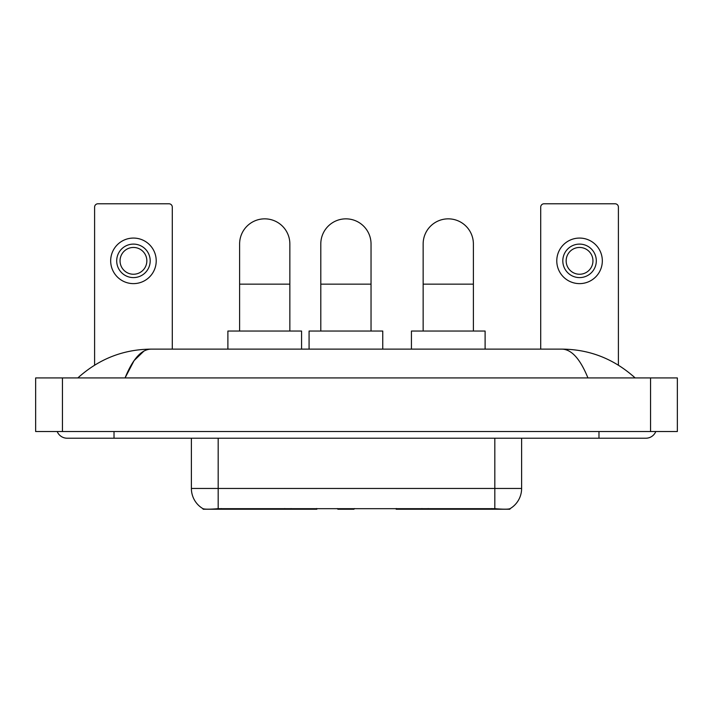 <?xml version="1.0" encoding="UTF-8"?>
<svg xmlns="http://www.w3.org/2000/svg" width="713" height="713" viewBox="0 0 713 713"><rect width="100%" height="100%" fill="white"/><g stroke="black" fill="none" stroke-linecap="round" stroke-linejoin="round"><path stroke-width="1.07" d="M316.839 508.565L316.839 509.225L203.107 509.225L203.107 508.752M509.893 508.752L509.893 509.225L396.161 509.225L396.161 508.565M191.387 438.219L191.387 488.458A23.44 23.44 0 0 0 202.973 508.681C204.711 509.358 209.774 509.358 218.178 508.681L494.822 508.681C503.209 509.358 508.28 509.358 510.027 508.681A23.44 23.44 0 0 0 521.613 488.458L521.613 438.219M172.296 349.129L172.296 207.126A3.351 3.351 0 0 0 168.945 203.775L97.948 203.775A3.351 3.351 0 0 0 94.597 207.126L94.597 365.145M133.447 244.104A16.747 16.747 0 0 0 116.7 260.851A16.747 16.747 0 0 0 133.447 277.598A16.747 16.747 0 0 0 150.193 260.851A16.747 16.747 0 0 0 133.447 244.104M133.447 247.456A13.395 13.395 0 0 0 120.051 260.851A13.395 13.395 0 0 0 133.447 274.247A13.395 13.395 0 0 0 146.842 260.851A13.395 13.395 0 0 0 133.447 247.456M133.447 283.622A22.771 22.771 0 0 0 156.218 260.851A22.771 22.771 0 0 0 133.447 238.071A22.771 22.771 0 0 0 110.675 260.851A22.771 22.771 0 0 0 133.447 283.622M239.613 331.046L239.613 243.971A25.115 25.115 0 0 1 264.737 218.846A25.115 25.115 0 0 1 289.852 243.971A25.115 25.115 0 0 0 264.737 218.846M289.852 331.046L289.852 243.971M301.572 349.129L301.572 331.046L227.893 331.046L227.893 349.129M423.148 331.046L423.148 243.971A25.115 25.115 0 0 1 448.263 218.846A25.115 25.115 0 0 1 473.387 243.971A25.115 25.115 0 0 0 448.263 218.846M473.387 331.046L473.387 243.971M485.107 349.129L485.107 331.046L411.428 331.046L411.428 349.129M320.797 331.046L320.797 243.971A25.115 25.115 0 0 1 345.921 218.846A25.115 25.115 0 0 1 371.036 243.971A25.115 25.115 0 0 0 345.921 218.846M371.036 331.046L371.036 243.971M354.611 508.565L353.951 509.225L337.882 509.225L337.222 508.565M382.756 349.129L382.756 331.046L309.077 331.046L309.077 349.129M618.403 365.145L618.403 207.126A3.351 3.351 0 0 0 615.052 203.775L544.055 203.775A3.351 3.351 0 0 0 540.704 207.126L540.704 349.129M579.553 244.104A16.747 16.747 0 0 0 562.807 260.851A16.747 16.747 0 0 0 579.553 277.598A16.747 16.747 0 0 0 596.3 260.851A16.747 16.747 0 0 0 579.553 244.104M579.553 247.456A13.395 13.395 0 0 0 566.158 260.851A13.395 13.395 0 0 0 579.553 274.247A13.395 13.395 0 0 0 592.949 260.851A13.395 13.395 0 0 0 579.553 247.456M579.553 283.622A22.771 22.771 0 0 0 602.325 260.851A22.771 22.771 0 0 0 579.553 238.071A22.771 22.771 0 0 0 556.782 260.851A22.771 22.771 0 0 0 579.553 283.622M57.2 431.525A10.722 10.722 0 0 0 67.129 438.219A10.722 10.722 0 0 1 57.2 431.525A10.722 10.722 0 0 0 67.129 438.219L645.871 438.219A10.722 10.722 0 0 0 655.8 431.525A10.722 10.722 0 0 1 645.871 438.219A10.722 10.722 0 0 0 655.8 431.525A10.722 10.722 0 0 1 645.871 438.219M587.94 377.935C580.257 359.022 571.621 349.415 562.049 349.129L150.951 349.129C141.379 349.415 132.743 359.022 125.06 377.935L134.08 360.618L143.999 351.019M62.441 377.935L677.35 377.935L677.35 431.525L35.65 431.525L35.65 377.935L62.441 377.935L62.441 431.525M562.049 349.129C589.696 349.343 614.071 358.951 635.149 377.935L632.868 375.867M80.132 375.867L77.851 377.935C98.831 358.987 123.197 349.388 150.951 349.129M428.219 508.565L428.219 509.225M491.81 509.225L491.81 508.565M284.781 508.565L284.781 509.225M221.19 509.225L221.19 508.565M291.073 508.565L291.073 509.225M421.927 508.565L421.927 509.225M396.571 508.565L396.571 509.225M316.429 508.565L316.429 509.225M494.822 508.681L494.822 488.458L521.613 488.458M191.387 488.458L218.178 488.458L218.178 508.681M218.178 438.219L218.178 488.458L494.822 488.458L494.822 438.219M239.613 284.157L289.852 284.157M423.148 284.157L473.387 284.157M320.797 284.157L371.036 284.157M598.982 431.525L598.982 438.219M114.018 431.525L114.018 438.219M650.559 377.935L650.559 431.525"/></g></svg>
